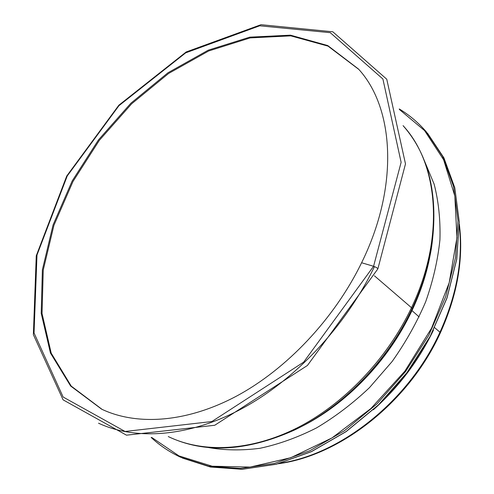 <?xml version="1.0" encoding="UTF-8"?>
<svg xmlns="http://www.w3.org/2000/svg" width="494" height="494" viewBox="0 0 494 494"><rect width="100%" height="100%" fill="white"/><g stroke="black" fill="none" stroke-linecap="round" stroke-linejoin="round"><path stroke-width="0.74" d="M377.867 268.86L405.488 163.891L386.759 79.219L332.808 31.789L260.986 24.7L186.164 51.969L118.838 105.21L66.727 176.018L36.253 255.799L33.364 334.654L63.096 399.85L126.501 435.177L214.729 425.266L307.435 365.474L377.824 268.94C377.614 268.143 376.2 267.26 373.569 266.285L361.602 262.752L373.575 266.278C376.2 267.254 377.62 268.137 377.83 268.934M403.067 125.637L403.277 125.877C438.252 163.656 445.255 237.244 411.483 307.706L374.415 275.794L411.483 307.706L412.132 308.639L411.706 310.152L412.126 308.645L411.483 307.706C387.203 359.039 343.67 404.351 296.9 428.014C250.02 451.522 202.725 453.091 168.547 436.69L168.263 436.548M430.206 254.805C426.767 273.423 420.69 292.016 411.984 310.572L419.128 316.95L411.984 310.578C388.605 360.669 345.67 404.987 299.926 427.316M440.339 332.863L439.963 332.234L440.345 332.863C409.211 401.696 340.212 455.752 278.276 463.736M459.346 226.215C463.063 259.986 456.604 295.326 439.963 332.234L434.695 327.701L439.963 332.234C409.205 400.251 341.44 454.134 280.394 463.162M361.614 262.759L361.602 262.752C334.302 318.889 286.594 369.284 236.435 396.157C186.158 422.883 136.548 425.766 101.628 409.162L70.623 386.005L50.444 353.019L41.206 313.32L42.385 269.78L53.074 224.931L72.186 180.965L98.559 139.79L130.947 103.16L168.003 72.742L208.215 50.19L249.773 37.149L290.491 35.167L327.738 45.559L358.49 69.043C394.021 107.519 399.516 185.763 361.602 262.752M433.454 330.208C418.646 360.694 398.609 387.228 373.341 409.81M102.085 409.378L71.253 386.135L51.197 353.142L42.039 313.486L43.25 270.027L53.939 225.289L73.013 181.428L99.319 140.364L131.62 103.826L168.584 73.476L208.696 50.962L250.162 37.902L290.812 35.864L328.028 46.121L358.823 69.419M424.426 160.853L434.14 184.151C438.579 201.373 440.512 219.916 439.932 239.775C437.832 260.134 433.077 280.802 425.674 301.766C416.794 322.576 405.611 342.484 392.137 361.503L369.426 387.691C352.728 403.481 335.056 416.905 316.407 427.971C297.524 437.505 278.727 444.273 260.029 448.274C241.677 450.67 224.325 450.398 207.974 447.459M99.918 423.827L99.461 423.611M374.304 266.927C345.479 326.553 294.887 380.164 241.659 408.797C188.3 437.283 135.671 440.469 98.541 423.197M373.569 266.285L303.674 362.133L211.87 421.536L125.075 431.472L63.146 397.04L34.043 332.999L36.988 255.028L67.252 175.938L118.955 105.685L185.695 52.852L259.683 25.799L330.27 32.678L382.906 79.015L401.122 162.316L373.575 266.278M412.126 308.645C387.543 361.367 341.86 407.853 293.739 430.385L293.739 430.385C246.16 451.553 204.43 453.659 168.547 436.69M322.144 414.139C360.774 388.191 390.624 353.531 411.706 310.152C420.937 290.466 427.211 270.78 430.54 251.094L431.466 248.013C428.057 268.205 421.61 288.416 412.132 308.639M399.411 109.495L424.593 130.62L443.606 159.747L454.826 195.97L456.944 237.719L449.188 282.735L431.546 328.22L404.882 371.13L370.908 408.513L331.98 437.931L290.805 457.703L250.075 467.089L212.161 466.206L178.945 455.888L151.738 437.449M399.251 108.939C409.291 114.978 418.313 122.605 426.31 131.812L442.692 156.468L453.535 186.362L457.981 220.602L455.431 257.936L445.631 296.764L428.773 335.29L405.512 371.605L376.947 403.913L344.503 430.669L309.837 450.719L274.627 463.384L240.473 468.479L208.752 466.225L180.563 457.222C169.516 452.047 159.716 445.458 151.152 437.449M426.31 131.812L443.908 157.87L454.758 187.739L459.222 221.942L456.703 259.214L446.94 297.981L430.126 336.426L406.92 372.667L378.41 404.907L346.028 431.595L311.411 451.59L276.251 464.218L242.134 469.281L210.438 467.015L180.563 457.222M440.37 332.802C457.432 294.906 463.749 258.64 459.321 224.017M431.466 248.013C438.814 196.464 429.416 155.746 403.277 125.877M296.449 428.65L293.739 430.385M427.532 133.232L443.933 157.907L454.801 187.806L459.272 222.022L456.752 259.301L446.996 298.055L430.194 336.5L407 372.729L378.497 404.957L346.121 431.633L311.51 451.615L276.35 464.237L242.214 469.3L210.481 467.034L182.255 458.006M425.717 344.54C414.417 364.22 400.844 382.189 385.005 398.442"/></g></svg>
